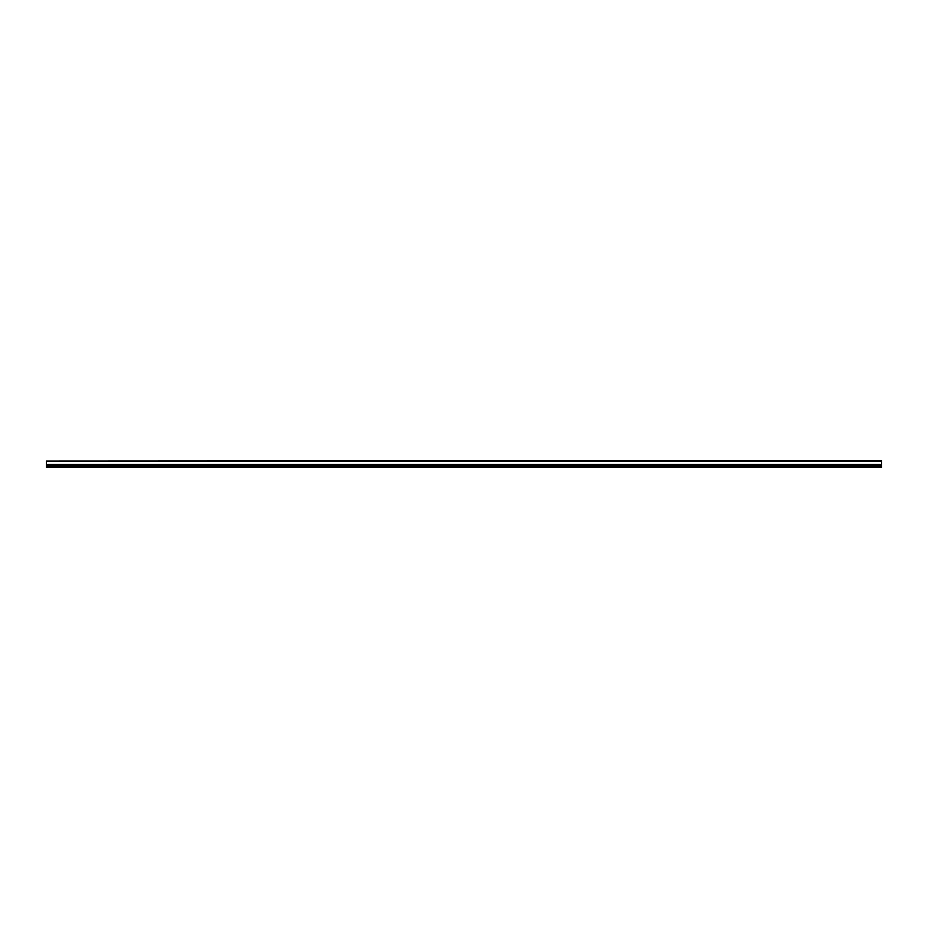 <?xml version="1.0" encoding="UTF-8"?>
<svg xmlns="http://www.w3.org/2000/svg" width="928" height="928" viewBox="0 0 928 928"><rect width="100%" height="100%" fill="white"/><g stroke="black" fill="none" stroke-linecap="round" stroke-linejoin="round"><path stroke-width="1.39" d="M881.6 461.077L46.4 461.077L881.6 460.659L881.6 464.835L46.4 464.835L46.4 465.67L881.6 465.67L881.6 467.341L46.4 467.341L881.6 466.923M46.4 461.077L46.4 464.418L881.6 464.418M881.6 464.835L881.6 465.67M881.6 466.088L46.4 466.088L46.4 466.923"/></g></svg>
